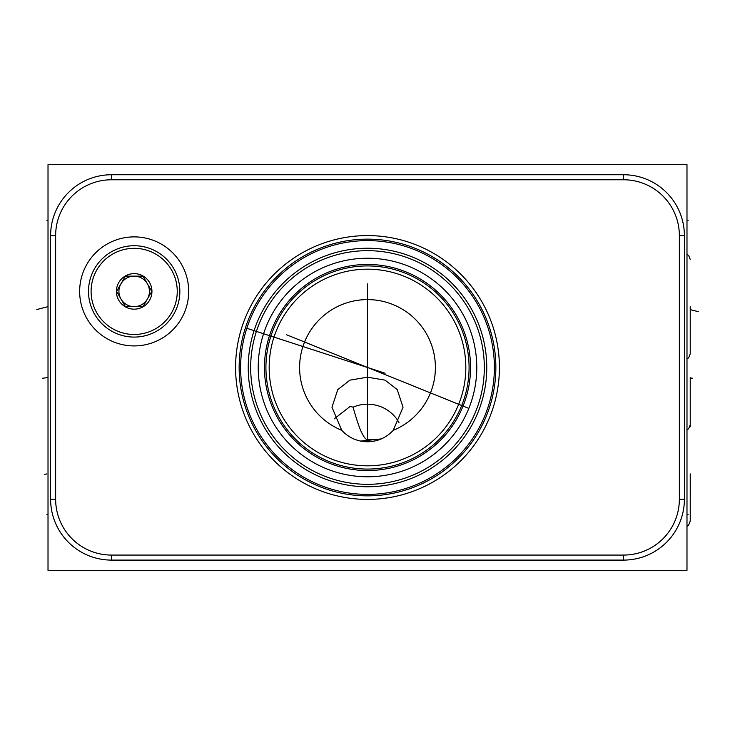 <?xml version="1.0" encoding="UTF-8"?>
<svg xmlns="http://www.w3.org/2000/svg" width="735" height="735" viewBox="0 0 735 735"><rect width="100%" height="100%" fill="white"/><g stroke="black" fill="none" stroke-linecap="round" stroke-linejoin="round"><path stroke-width="1.1" d="M48.014 164.677L48.014 570.323L686.986 570.323L686.986 164.677L48.014 164.677M684.386 499.249A60.849 60.849 0 0 1 623.546 560.098L111.454 560.098A60.849 60.849 0 0 1 50.614 499.249L50.614 235.586A60.849 60.849 0 0 1 111.454 174.737L623.546 174.737A60.849 60.849 0 0 1 684.386 235.586L684.386 499.249L679.361 499.249A55.814 55.814 0 0 1 623.546 555.072L111.454 555.072A55.814 55.814 0 0 1 55.639 499.249L55.639 235.586A55.814 55.814 0 0 1 111.454 179.772L623.546 179.772A55.814 55.814 0 0 1 679.361 235.586L679.361 499.249M367.5 499.414A131.914 131.914 0 0 1 235.586 367.5A131.914 131.914 0 0 1 367.5 235.586A131.914 131.914 0 0 1 499.414 367.5A131.914 131.914 0 0 1 367.5 499.414M134.174 345.919A54.519 54.519 0 0 1 79.656 291.4A54.519 54.519 0 0 1 134.174 236.881A54.519 54.519 0 0 1 188.693 291.4A54.519 54.519 0 0 1 134.174 345.919M367.5 494.389A126.889 126.889 0 0 0 494.389 367.5A126.889 126.889 0 0 0 367.5 240.611A126.889 126.889 0 0 0 240.611 367.5A126.889 126.889 0 0 0 367.5 494.389A126.889 126.889 0 0 0 494.389 367.5A126.889 126.889 0 0 0 367.5 240.611M246.446 329.491L246.069 330.695M245.71 331.908L245.573 332.376M245.361 333.13L245.021 334.361M244.691 335.601L244.378 336.814M243.772 339.368L243.506 340.571M243.248 341.775L243.019 342.933M242.807 344.026L242.623 345.027M242.467 345.909L242.339 346.663M242.697 344.586L242.881 343.622M243.083 342.583L243.313 341.463M243.57 340.296L243.836 339.074M244.139 337.806L244.801 335.169M245.168 333.819L245.554 332.44M245.959 331.062L246.381 329.675M247.282 326.91L247.75 325.541M248.237 324.181L248.733 322.849M249.229 321.544L249.735 320.258M249.799 320.102L250.24 319.018M250.745 317.814L251.241 316.666M251.728 315.572L252.197 314.534M252.647 313.569L253.07 312.687M253.998 310.786L253.658 311.475M253.263 312.283L252.822 313.202M252.344 314.212L251.857 315.287M251.361 316.408L251.067 317.061M249.827 320.047L249.523 320.791M367.5 486.763A119.263 119.263 0 0 1 248.237 367.5A119.263 119.263 0 0 1 367.5 248.237A119.263 119.263 0 0 1 486.763 367.5A119.263 119.263 0 0 1 367.5 486.763M367.5 484.328A116.828 116.828 0 0 1 250.672 367.5A116.828 116.828 0 0 1 367.5 250.672A116.828 116.828 0 0 1 484.328 367.5A116.828 116.828 0 0 1 367.5 484.328M367.5 476.776A109.276 109.276 0 0 1 258.224 367.5A109.276 109.276 0 0 1 367.5 258.224A109.276 109.276 0 0 1 476.776 367.5A109.276 109.276 0 0 1 367.5 476.776M469.555 406.584L469.316 407.199M469.784 405.977L471.163 402.091M471.613 400.704L472.063 399.261M472.32 398.398L472.504 397.764M472.982 396.064L473.386 394.52M473.827 392.747L474.176 391.195M474.25 390.873L474.654 388.934M475.03 386.987L475.113 386.527M475.37 385.011L475.573 383.679M475.876 381.511L475.71 382.779M476.464 375.815L476.363 377M476.344 377.257L476.243 378.332M476.087 379.784L475.903 381.336M475.426 384.644L475.132 386.389M474.948 387.446L474.782 388.291M474.442 389.973L474.047 391.801M473.606 393.638L473.138 395.494M473.074 395.706L472.623 397.35M472.081 399.206L471.502 401.062M470.887 402.909L470.235 404.755M468.085 410.213L466.743 413.254M466.495 413.777L466.183 414.439M465.659 415.532L464.786 417.278M463.895 418.987L463.105 420.438M462.967 420.677L462.03 422.331M461.065 423.957L460.082 425.547M459.099 427.099L458.098 428.606M457.73 429.157L456.784 430.517M456.113 431.445L455.149 432.768M454.212 434.008L453.32 435.157M453.201 435.304L452.797 435.809M452.484 436.204L451.731 437.132M451.612 437.27L452.053 436.737M452.549 436.121L453.568 434.844M453.642 434.743L454.827 433.2M454.956 433.025L455.939 431.693M456.058 431.537L457.28 429.81M457.482 429.506L460.634 424.674M461.608 423.057L462.508 421.495M462.683 421.183L463.344 419.988M464.125 418.555L464.428 417.976M464.842 417.168L465.521 415.817M465.889 415.064L466.146 414.512M468.342 409.606L468.829 408.43M367.5 469.077A101.577 101.577 0 0 0 469.077 367.5A101.577 101.577 0 0 0 367.5 265.923A101.577 101.577 0 0 0 265.923 367.5A101.577 101.577 0 0 0 367.5 469.077A101.577 101.577 0 0 0 469.077 367.5A101.577 101.577 0 0 0 367.5 265.923M367.5 465.825A98.325 98.325 0 0 0 465.825 367.5A98.325 98.325 0 0 0 367.5 269.175A98.325 98.325 0 0 0 269.175 367.5A98.325 98.325 0 0 0 367.5 465.825M393.243 430.333C386.261 437.784 377.68 441.588 367.5 441.763C357.32 441.588 348.739 437.784 341.757 430.333A67.905 67.905 0 0 1 367.5 299.595A67.905 67.905 0 0 1 393.243 430.333L403.037 407.236L397.231 389.596L385.076 380.151L367.5 377.193L349.933 380.151L337.769 389.596L331.963 407.236L341.757 430.333M334.204 418.877L350.108 406.455L353.103 407.162C353.645 409.367 358.11 425.005 361.115 431.417C363.733 437.095 365.828 439.778 367.408 439.447L379.903 439.447M690.229 306.651L690.229 353.82L690.229 306.651M690.229 377.56L690.229 424.72L690.229 377.56M690.229 473.937L690.229 521.106L690.294 473.937M134.174 334.48A43.08 43.08 0 0 1 91.094 291.4A43.08 43.08 0 0 1 134.174 248.32A43.08 43.08 0 0 1 177.254 291.4A43.08 43.08 0 0 1 134.174 334.48M134.174 273.631A17.769 17.769 0 0 0 116.406 291.4A17.769 17.769 0 0 0 134.174 309.169A17.769 17.769 0 0 0 151.943 291.4A17.769 17.769 0 0 0 134.174 273.631M134.174 337.08A45.671 45.671 0 0 1 88.503 291.4A45.671 45.671 0 0 1 134.174 245.729A45.671 45.671 0 0 1 179.845 291.4A45.671 45.671 0 0 1 134.174 337.08M151.787 291.4L147.386 283.774A15.251 15.251 0 0 0 134.174 276.149L125.373 276.149L120.963 283.774A15.251 15.251 0 0 1 147.386 283.774A15.251 15.251 0 0 1 134.174 306.651L142.976 306.651L147.386 299.026A15.251 15.251 0 0 1 120.963 299.026A15.251 15.251 0 0 1 134.174 276.149L142.976 276.149L151.787 291.4L142.976 306.651M116.562 291.4L120.963 299.026A15.251 15.251 0 0 0 134.174 306.651L125.373 306.651L116.562 291.4L125.373 276.149M686.986 220.491L688.098 220.491L686.986 220.491M686.986 514.509L688.098 514.509M698.25 311.658L690.229 309.6M692.701 378.277L690.229 377.965M385.112 373.224L246.822 328.288M367.5 283.903L367.5 441.763M286.723 334.82L468.838 408.403M46.902 514.509L48.014 514.509L46.902 514.509M46.902 220.491L48.014 220.491L46.902 220.491M48.014 306.651L36.75 309.554M48.014 377.56L42.299 378.277M46.884 473.937L44.302 474.332M360.674 441.083L381.189 438.924M623.546 555.072L623.546 560.098M111.454 555.072L111.454 560.098M55.639 499.249L50.614 499.249M55.639 235.586L50.614 235.586M111.454 179.772L111.454 174.737M623.546 179.772L623.546 174.737M679.361 235.586L684.386 235.586M367.5 495.859A128.359 128.359 0 0 1 239.141 367.5A128.359 128.359 0 0 1 367.5 239.141A128.359 128.359 0 0 1 495.859 367.5A128.359 128.359 0 0 1 367.5 495.859M367.5 470.547A103.047 103.047 0 0 1 264.453 367.5A103.047 103.047 0 0 1 367.5 264.453A103.047 103.047 0 0 1 470.547 367.5A103.047 103.047 0 0 1 367.5 470.547M353.103 407.162A35.537 34.325 0 0 1 367.5 404.213A35.537 34.325 180 0 1 399.004 422.662M367.647 441.763L367.408 439.447M686.986 359.002L688.658 357.789L690.229 353.875M690.229 259.437L688.704 255.569L686.986 254.31L688.704 255.569L690.229 259.437M686.986 429.911L688.658 428.698L690.229 424.775L690.229 426.723M686.986 526.288L688.658 525.075L690.229 521.161"/></g></svg>
